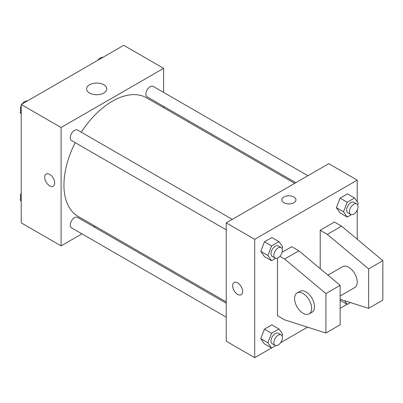 <?xml version="1.0" encoding="UTF-8"?>
<svg xmlns="http://www.w3.org/2000/svg" width="403" height="403" viewBox="0 0 403 403"><rect width="100%" height="100%" fill="white"/><g stroke="black" fill="none" stroke-linecap="round" stroke-linejoin="round"><path stroke-width="0.6" d="M81.93 233.856L61.09 245.885L21.228 222.874L21.228 104.508L123.736 45.322L163.598 68.339L163.598 92.403M95.143 226.229L94.01 226.879M75.23 142.657A68.455 39.524 120 0 0 63.936 185.063A68.455 39.524 120 0 0 78.117 216.401L226.239 301.918M294.699 183.35L146.571 97.828A68.455 39.524 120 0 0 81.27 132.199M163.598 106.352L163.598 107.656M61.09 245.885L61.09 127.519L163.598 68.339M307.907 175.718L153.18 86.388A6.04 3.486 120 0 0 148.526 88.005A6.04 3.486 120 0 0 145.886 94.085A6.04 3.486 120 0 0 147.14 96.851L295.827 182.695M226.239 303.222L77.552 217.378A6.04 3.486 120 0 0 72.898 218.995A6.04 3.486 120 0 0 70.258 225.076A6.04 3.486 120 0 0 71.512 227.841L226.239 317.171M226.239 229.846L71.512 140.511A6.04 3.486 -60 0 1 71.512 133.539A6.04 3.486 -60 0 1 77.552 130.048L232.279 219.383M61.09 127.519L21.228 104.508M89.542 93.012A10.1 5.833 180 0 1 86.585 88.887A10.1 5.833 180 0 1 96.685 83.058A10.1 5.833 180 0 1 106.785 88.887A10.1 5.833 180 0 1 100.549 94.277A10.1 5.833 180 0 1 89.542 93.012M54.682 183.007A7.047 4.07 60 0 1 53.226 186.231A7.047 4.07 60 0 1 46.179 182.161A7.047 4.07 60 0 1 46.179 174.025A7.047 4.07 60 0 1 51.609 175.915A7.047 4.07 60 0 1 54.682 183.007M53.226 186.231A7.047 4.07 60 0 1 46.179 182.161A7.047 4.07 60 0 1 46.179 174.025M271.491 347.99L254.716 357.678L226.239 341.235L226.239 222.869L328.747 163.689L357.224 180.126L357.224 201.712M347.119 304.33L340.137 308.355M307.549 327.171L280.604 342.726M357.224 210.023L357.224 239.256M293.868 202.734A7.047 4.07 180 0 1 286.19 203.616A7.047 4.07 180 0 1 281.838 199.853A7.047 4.07 180 0 1 288.886 195.787A7.047 4.07 180 0 1 295.933 199.853A7.047 4.07 180 0 1 293.868 202.734M254.716 357.678L254.716 239.311L226.239 222.869M254.716 239.311L357.224 180.126M295.933 199.858A7.047 4.07 0 0 0 288.886 195.787A7.047 4.07 0 0 0 281.838 199.858M237.629 294.381A7.047 4.07 60 0 1 233.03 288.175A7.047 4.07 60 0 1 234.108 282.528A7.047 4.07 60 0 1 241.155 286.593A7.047 4.07 60 0 1 241.155 294.734A7.047 4.07 60 0 1 237.629 294.381M234.108 282.523A7.047 4.07 -120 0 0 233.03 288.175A7.047 4.07 -120 0 0 237.634 294.381A7.047 4.07 -120 0 0 241.155 294.729M336.384 207.676L340.087 198.145L347.482 193.873L340.087 198.145L336.384 207.676L340.087 212.94L336.384 207.676L343.502 211.787L347.205 202.256L354.6 197.984L358.297 203.243L357.652 204.91M260.756 251.341L264.459 241.805L271.854 237.538L264.459 241.805L260.756 251.341L264.459 256.605L260.756 251.341L267.874 255.452L271.577 245.916L278.972 241.644L282.674 246.908L282.024 248.57M260.756 338.666L264.459 329.135L271.854 324.863L264.459 329.135L260.756 338.666L264.459 343.93L260.756 338.666L267.874 342.777L271.577 333.246L278.972 328.974L282.674 334.238L282.024 335.901M320.209 268.675L320.209 230.269L334.445 222.048L341.563 226.159L382.85 260.681L382.85 300.139L368.614 308.355L368.614 268.902L327.327 234.38L320.209 230.269M279.878 256.303L284.614 259.038L325.901 293.56L325.901 333.014L284.614 319.866L277.496 315.756L277.496 258.066M325.901 333.014L340.137 324.798L340.137 285.339L298.85 250.817L291.732 246.707L282.115 252.258M340.137 296.004L354.721 287.586A12.08 6.977 -120 0 0 354.721 273.632A12.08 6.977 -120 0 0 342.641 266.66L327.946 275.143M340.137 299.288L368.614 308.355M297.082 292.961L299.928 291.319A12.08 6.977 60 0 1 312.008 298.296A12.08 6.977 60 0 1 312.008 312.244L309.161 313.887A12.08 6.977 60 0 1 303.121 313.287A12.08 6.977 60 0 1 295.228 302.643A12.08 6.977 60 0 1 297.082 292.961A12.08 6.977 60 0 1 309.161 299.938A12.08 6.977 60 0 1 309.161 313.887M382.85 260.681L368.614 268.902M340.137 285.339L325.901 293.56M341.563 226.159L327.327 234.38M298.85 250.817L284.614 259.038M21.228 113.958L20.15 112.427L21.228 109.651M23.797 103.022L31.333 98.67M21.228 113.047L20.15 112.427M21.228 105.646A6.04 3.486 120 0 0 20.427 108.976A6.04 3.486 120 0 0 20.795 110.765M27.061 101.037A6.04 3.486 120 0 0 22.215 103.934M99.425 59.357L106.961 55.01M102.689 57.377A6.04 3.486 120 0 0 97.843 60.274M21.228 201.288L20.15 199.757L21.228 196.981M21.228 200.377L20.15 199.757M21.228 192.977A6.04 3.486 120 0 0 20.427 196.306A6.04 3.486 120 0 0 20.795 198.09M275.763 258.298L271.577 260.711L267.874 255.452M281.143 247.593L278.297 245.951A6.04 3.486 120 0 0 273.642 247.568A6.04 3.486 120 0 0 271.002 253.643A6.04 3.486 120 0 0 272.252 256.409L275.103 258.056A6.04 3.486 120 0 0 281.143 254.565A6.04 3.486 120 0 0 281.143 247.593A6.04 3.486 120 0 0 276.488 249.21A6.04 3.486 120 0 0 273.849 255.29A6.04 3.486 120 0 0 275.103 258.056M271.577 260.711L264.459 256.605M271.577 245.916L264.459 241.805M278.972 241.644L271.854 237.538M351.391 214.633L347.205 217.051L343.502 211.787M356.771 203.928L353.92 202.286A6.04 3.486 120 0 0 349.265 203.903A6.04 3.486 120 0 0 346.63 209.983A6.04 3.486 120 0 0 347.88 212.749L350.731 214.391A6.04 3.486 120 0 0 356.771 210.905A6.04 3.486 120 0 0 356.771 203.928A6.04 3.486 120 0 0 352.116 205.545A6.04 3.486 120 0 0 349.477 211.625A6.04 3.486 120 0 0 350.731 214.391M347.205 217.051L340.087 212.94M347.205 202.256L340.087 198.145M354.6 197.984L347.482 193.873M275.763 345.623L271.577 348.041L267.874 342.777M281.143 334.918L278.297 333.276A6.04 3.486 120 0 0 273.642 334.893A6.04 3.486 120 0 0 271.002 340.973A6.04 3.486 120 0 0 272.252 343.739L275.103 345.381A6.04 3.486 120 0 0 281.143 341.895A6.04 3.486 120 0 0 281.143 334.918A6.04 3.486 120 0 0 276.488 336.54A6.04 3.486 120 0 0 273.849 342.615A6.04 3.486 120 0 0 275.103 345.381M271.577 348.041L264.459 343.93M271.577 333.246L264.459 329.135M278.972 328.974L271.854 324.863M350.373 302.547L347.205 304.376L344.63 300.719M347.205 304.376L340.137 300.3"/></g></svg>
